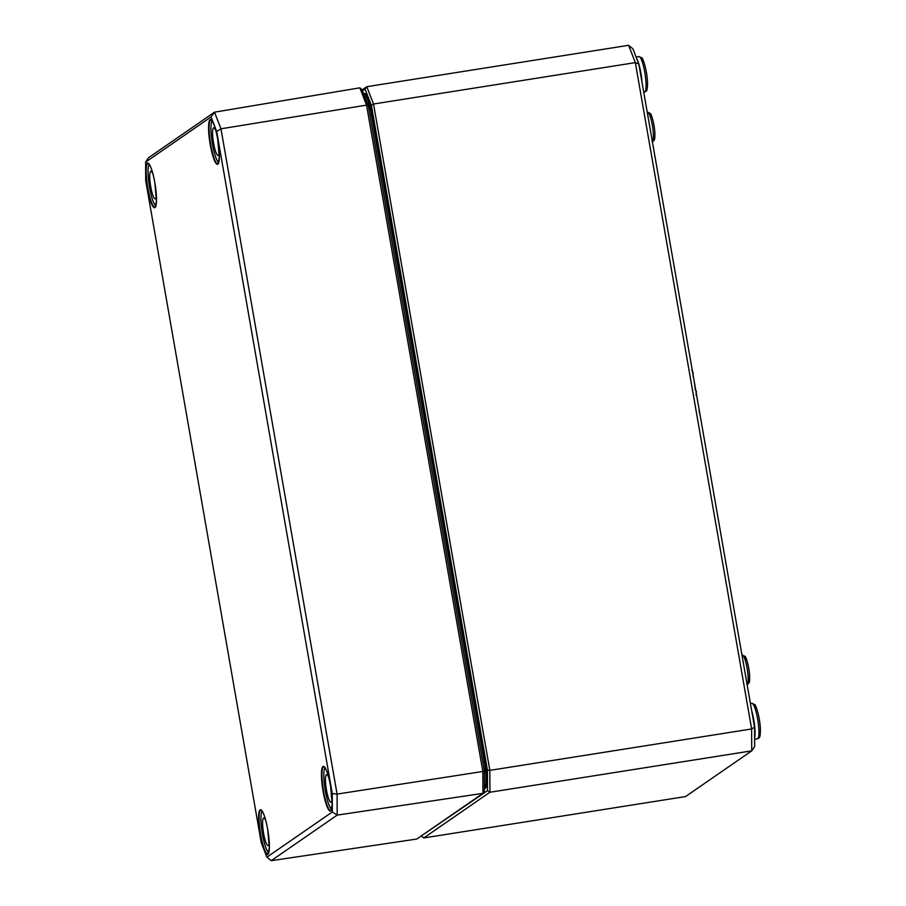 <?xml version="1.0" encoding="UTF-8"?>
<svg xmlns="http://www.w3.org/2000/svg" width="906" height="906" viewBox="0 0 906 906"><rect width="100%" height="100%" fill="white"/><g stroke="black" fill="none" stroke-linecap="round" stroke-linejoin="round"><path stroke-width="1.36" d="M638.832 64.077L632.886 48.799L628.605 45.3L635.332 62.616L751.629 728.968L751.742 750.848L685.57 796.555L423.759 837.959L489.931 792.252L489.829 770.372L373.521 104.02L635.332 62.616L638.832 64.077L754.562 727.19L751.629 728.968L489.829 770.372L487.417 770.089L487.519 790.689L421.46 835.808M487.519 790.689L489.931 792.252L751.742 750.848L754.664 746.51L754.562 727.19M362.468 90.86L365.061 89.06L371.403 105.368L487.417 770.089M628.605 45.3L366.794 86.704L362.106 89.943M371.403 105.368L373.521 104.02L366.794 86.704L365.061 89.06M421.618 836.204L423.759 837.959M700.27 416.137L699.013 410.758M695.038 387.44L694.2 381.335M748.163 690.531L702.977 431.596M690.7 361.279L645.514 102.344M693.079 376.273L693.113 372.762L691.788 370.056M693.86 379.388L693.554 377.643M696.057 395.163L696.374 391.437L694.959 388.901M697.756 401.732L697.518 400.316M699.081 409.319L698.843 407.915M698.288 404.789L698.05 403.374M701.482 423.045L701.233 421.641M700.689 418.515L700.44 417.111M211.041 116.931L216.715 131.529L332.253 793.52L332.343 811.969L266.908 857.167L261.234 842.569L145.696 180.577L145.606 162.129L211.041 116.931L214.507 112.174L148.516 157.746L145.606 162.129M359.818 87.825L366.545 105.13L482.841 771.47L482.955 793.339L484.416 791.187L484.314 770.587L368.3 105.855L361.958 89.558L359.818 87.825L214.507 112.174L220.973 128.811L216.715 131.529M332.253 793.52L337.077 794.086L220.973 128.811L366.545 105.13L368.3 105.855M332.343 811.969L337.191 815.117L337.077 794.086L482.841 771.47L484.314 770.587M271.2 860.7L337.191 815.117L482.955 793.339L416.783 839.047L271.2 860.7L266.908 857.167M155.911 205.73A20.963 3.817 81 0 1 149.264 185.673A20.963 3.817 81 0 1 149.388 164.541M156.342 195.141A13.975 2.548 81 0 1 155.22 198.878A13.975 2.548 81 0 1 150.623 186.07A13.975 2.548 81 0 1 150.645 171.359A13.975 2.548 81 0 1 150.86 171.268A13.975 2.548 81 0 1 153.069 174.473M268.788 852.489A20.963 3.817 81 0 1 262.14 832.421A20.963 3.817 81 0 1 262.264 811.289M269.218 841.9A13.975 2.548 81 0 1 268.097 845.638A13.975 2.548 81 0 1 263.499 832.829A13.975 2.548 81 0 1 263.521 818.107A13.975 2.548 81 0 1 263.737 818.027A13.975 2.548 81 0 1 265.945 821.232M218.776 162.31A20.963 3.817 81 0 1 212.129 142.253A20.963 3.817 81 0 1 212.253 121.121M219.207 151.721A13.975 2.548 81 0 1 218.086 155.458A13.975 2.548 81 0 1 213.488 142.661A13.975 2.548 81 0 1 213.51 127.939A13.975 2.548 81 0 1 213.725 127.848A13.975 2.548 81 0 1 215.945 131.053M331.653 809.069A20.963 3.817 81 0 1 325.005 789.001A20.963 3.817 81 0 1 325.129 767.869M332.083 798.48A13.975 2.548 81 0 1 330.962 802.218A13.975 2.548 81 0 1 326.364 789.409A13.975 2.548 81 0 1 326.387 774.687A13.975 2.548 81 0 1 326.602 774.607A13.975 2.548 81 0 1 328.821 777.812M647.733 112.163A14.96 2.729 81 0 1 652.331 125.221A14.96 2.729 81 0 1 652.784 141.121M653.26 139.207A12.956 2.367 -99 0 0 654.245 127.078A12.956 2.367 -99 0 0 649.568 113.907M742.478 655.049A14.96 2.729 81 0 1 747.076 668.096A14.96 2.729 81 0 1 747.541 684.007M748.016 682.082A12.956 2.367 -99 0 0 748.99 669.953A12.956 2.367 -99 0 0 744.313 656.782M484.37 782.841A23.556 4.292 -99 0 0 484.325 774.641M366.352 100.849A23.556 4.292 -99 0 0 365.469 98.595M484.404 788.888L485.378 788.209A0.804 0.781 55.4 0 0 484.472 787.552L484.393 787.608M369.931 115.221L371.46 114.971L484.336 761.731L485.242 761.516L372.366 114.768L371.46 114.971A23.556 4.292 81 0 0 363.884 94.405L363.884 94.405A0.804 0.781 55.4 0 0 364.167 93.646L363.68 93.975M372.366 114.768A24.36 4.439 -99 0 0 364.167 93.646M482.807 761.969L484.336 761.731A23.556 4.292 81 0 1 484.472 787.552L484.393 787.563M485.378 788.209A24.36 4.439 -99 0 0 485.242 761.516M645.785 89.671A15.957 2.911 -99 0 0 646.646 73.952A15.957 2.911 -99 0 0 640.984 58.346M758.662 736.419A15.957 2.911 -99 0 0 759.522 720.712A15.957 2.911 -99 0 0 753.86 705.095M757.461 738.786C758.877 737.325 760.372 740.327 760.394 728.9C759.715 714.675 754.947 703.249 754.641 704.585L751.855 703.328A17.95 3.273 81 0 1 757.892 720.553A17.95 3.273 81 0 1 757.461 738.786L754.619 739.251M754.619 737.801A17.961 3.273 -99 0 0 751.674 710.632M644.585 92.038C646.001 90.577 647.496 93.567 647.518 82.14C646.839 67.916 642.071 56.5 641.765 57.825L638.979 56.58A17.95 3.273 81 0 1 645.015 73.794A17.95 3.273 81 0 1 644.585 92.038L643.736 92.174M642.037 82.469A17.961 3.273 -99 0 0 636.703 58.607M267.859 854.369A22.65 4.122 -99 0 0 267.734 829.545A22.65 4.122 -99 0 0 260.101 809.907A22.65 4.122 -99 0 0 260.226 834.732A22.65 4.122 -99 0 0 267.859 854.369M267.848 854.052A22.254 4.054 81 0 1 260.418 833.078A22.254 4.054 81 0 1 260.894 810.1L262.989 812.557C264.779 816.317 266.364 821.98 267.723 829.556L269.331 847.971L267.848 854.052M147.225 163.148A22.65 4.122 -99 0 0 147.35 187.972A22.65 4.122 -99 0 0 154.983 207.61A22.65 4.122 -99 0 0 154.858 182.786A22.65 4.122 -99 0 0 147.225 163.148M330.724 810.949A22.65 4.122 -99 0 0 330.599 786.125A22.65 4.122 -99 0 0 322.966 766.487A22.65 4.122 -99 0 0 323.091 791.312A22.65 4.122 -99 0 0 330.724 810.949M210.09 119.728A22.65 4.122 -99 0 0 210.215 144.552A22.65 4.122 -99 0 0 217.848 164.19A22.65 4.122 -99 0 0 217.723 139.365A22.65 4.122 -99 0 0 210.09 119.728M148.074 189.399A22.254 4.054 81 0 1 147.678 163.488A22.254 4.054 81 0 1 148.018 163.34L150.113 165.809C151.902 169.569 153.488 175.232 154.847 182.797L156.455 201.223L154.971 207.293A22.254 4.054 81 0 1 148.074 189.399M217.836 163.884A22.254 4.054 81 0 1 211.913 150.6A22.254 4.054 81 0 1 209.071 126.33A22.254 4.054 81 0 1 210.543 120.068A22.254 4.054 81 0 1 210.883 119.92L212.978 122.389C214.767 126.149 216.353 131.812 217.712 139.377L219.32 157.803L217.836 163.884M330.713 810.632A22.254 4.054 81 0 1 323.227 789.285A22.254 4.054 81 0 1 323.759 766.68L325.854 769.137C327.655 772.897 329.229 778.56 330.588 786.136L332.196 804.551L330.713 810.632M647.518 112.151L650.259 113.465C650.621 112.763 654.245 121.676 654.868 132.91C654.947 141.359 654.291 138.901 653.905 140.577L652.195 141.698M742.263 655.038L745.004 656.352C745.378 655.65 749.002 664.562 749.624 675.797C749.704 684.245 749.047 681.776 748.65 683.464L746.94 684.585M751.855 703.328L750.44 703.554M638.979 56.58L636.091 57.021"/></g></svg>
